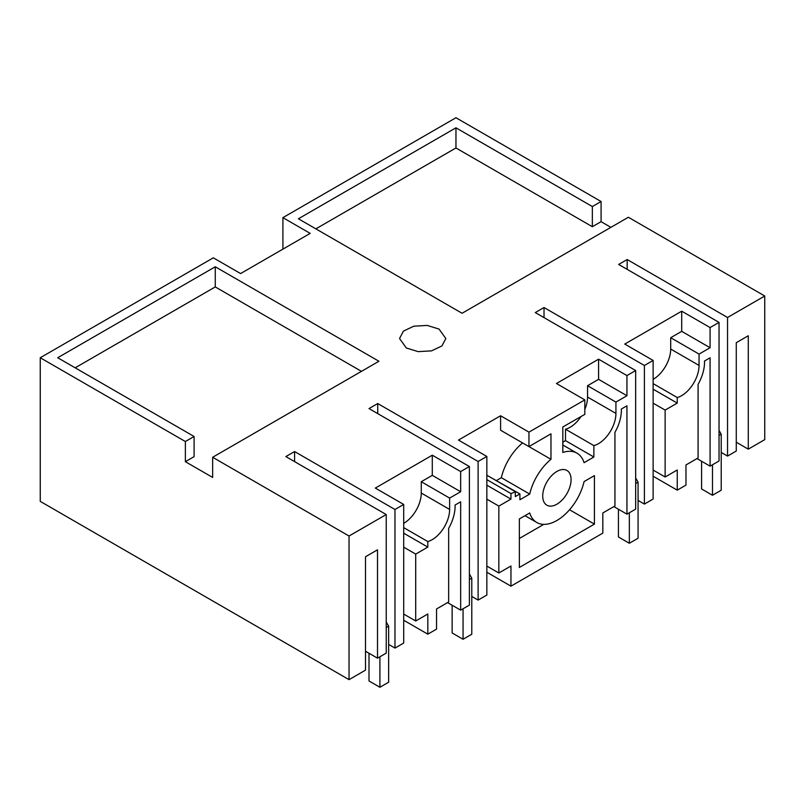<?xml version="1.0" encoding="UTF-8"?>
<svg xmlns="http://www.w3.org/2000/svg" width="805" height="805" viewBox="0 0 805 805"><rect width="100%" height="100%" fill="white"/><g stroke="black" fill="none" stroke-linecap="round" stroke-linejoin="round"><path stroke-width="1.21" d="M653.127 476.238L677.246 490.154L685.971 485.123L685.971 464.958L698.086 457.965L698.086 384.377A32.401 18.706 120 0 0 704.496 361.032L710.08 357.802L710.08 466.155L719.036 460.993L719.036 322.403L618.653 264.443L627.165 259.532L727.539 317.492L764.75 296.009L764.75 439.641L748.278 449.15L736.273 442.217M486.844 572.244L510.954 586.161L602.824 533.121L602.824 512.966L614.94 505.973L614.94 432.386A32.401 18.706 120 0 0 621.349 409.031L626.944 405.811L626.944 514.164L635.668 509.122L635.668 370.531L535.285 312.571L544.019 307.53L644.403 365.49L653.127 360.449L624.761 344.067L681.714 311.183L710.08 327.565L719.036 322.403M403.697 547.169L415.702 554.102L415.702 620.997L427.817 614.004L427.817 634.169L436.541 629.128L436.541 608.962L448.657 601.969L448.657 528.392A32.401 18.706 120 0 0 455.067 505.037L460.661 501.807L460.661 610.16L469.385 605.129L469.385 466.538L369.002 408.578L377.736 403.536L478.11 461.496L486.844 456.455L458.478 440.073L500.589 415.762L528.955 432.134L584.822 399.884L584.822 414.354L562.816 426.982L562.816 452.46A40.22 23.224 120 0 1 576.994 453.175A40.22 23.224 120 0 1 584.078 462.684L593.879 457.019L593.879 445.608A24.693 14.259 120 0 0 598.467 443.666A24.693 14.259 120 0 0 615.926 413.428L615.926 402.087L626.944 395.728L626.944 375.573L635.668 370.531M427.817 634.169L403.697 620.242M349.038 679.651L365.51 670.132L365.51 556.738L377.515 549.815L377.515 658.168L386.239 653.127L386.239 514.536L349.038 536.019L349.038 679.651L40.25 501.374L40.25 357.742L213.315 257.821L240.584 273.569L310.187 233.39L282.907 217.642L282.907 249.148M282.907 217.642L455.962 117.731L601.083 201.512L601.083 221.677L610.904 227.342M677.246 490.154L677.246 469.999L665.131 476.993L665.131 410.087L677.246 403.094L677.246 397.539A24.693 14.259 120 0 0 681.604 395.668A24.693 14.259 120 0 0 699.062 365.43L699.062 354.089L710.08 347.73L710.08 327.565M528.966 446.604L550.972 459.303L550.972 433.825L528.955 446.604L528.955 432.134M550.972 459.303A40.23 23.224 120 0 0 529.71 494.069L519.909 499.734L519.909 493.938L491.211 477.747M510.954 586.161L510.954 566.006L498.848 572.999L498.848 506.093L510.954 499.1L510.954 493.546A24.693 14.259 120 0 0 515.321 491.664L515.321 496.584L519.909 493.938M519.356 567.455L519.356 518.943L529.71 512.966A40.2 23.214 120 0 0 536.794 522.485A40.2 23.214 120 0 0 584.078 481.581L594.422 475.604L594.422 524.115L519.356 567.455M542.711 496.011A20.065 11.582 120 0 0 546.867 505.198A20.065 11.582 120 0 0 562.323 499.825A20.065 11.582 120 0 0 571.077 479.639A20.065 11.582 120 0 0 566.921 470.452A20.065 11.582 120 0 0 551.465 475.825A20.065 11.582 120 0 0 542.711 496.011M415.702 554.102L427.817 547.108L427.817 541.554A24.693 14.259 120 0 0 432.174 539.672A24.693 14.259 120 0 0 449.633 509.434L449.633 498.094L460.661 491.734L460.661 471.569L469.385 466.538M40.25 357.742L185.371 441.522L185.371 461.688L212.651 477.435L212.651 457.27L349.038 536.019M601.083 201.512L592.349 206.553L455.962 127.814L298.403 218.779L462.07 313.266L628.363 217.259L764.75 296.009M727.539 317.492L727.539 456.083L736.273 451.042L736.273 342.689L748.278 335.755L748.278 449.15M439.057 329.074L427.203 325.421L413.83 326.186L403.446 331.107L399.552 338.523L406.324 347.981L418.167 351.634L431.54 350.869L441.935 345.949L445.829 338.523L439.057 329.074M185.371 441.522L194.096 436.481L57.708 357.742L215.267 266.777L378.934 361.264L212.651 457.27M386.239 514.536L285.856 456.576L294.59 451.545L394.973 509.495L403.697 504.453L375.331 488.082L432.285 455.197L460.661 471.569M584.822 399.884L556.456 383.502L598.578 359.191L626.944 375.573M653.127 379.346A24.693 14.259 120 0 0 653.237 379.286A24.693 14.259 120 0 0 670.696 349.048L670.696 337.708L699.062 354.089M653.127 383.623L677.246 397.539M677.246 403.094L653.127 389.177M653.127 403.164L665.131 410.087M665.131 476.993L653.127 470.06M710.08 466.155L696.989 458.598M710.08 347.73L681.714 331.348L681.714 311.183M681.714 331.348L670.696 337.708M653.127 360.449L653.127 499.04L644.403 504.081L638.073 500.428M544.019 307.53L544.019 317.613M644.403 365.49L644.403 504.081M626.944 514.164L613.853 506.597M626.944 395.728L598.578 379.346L598.578 359.191M615.926 402.087L587.549 385.716L598.578 379.346M584.822 409.443A24.693 14.259 120 0 0 587.549 397.046L587.549 385.716M593.879 457.019L565.513 440.647L565.513 429.226A24.693 14.259 120 0 0 570.091 427.284A24.693 14.259 120 0 0 581.029 416.537M565.513 429.226L593.879 445.608M562.816 442.197L565.513 440.647M528.955 446.604L500.589 430.232L500.589 415.762M522.596 442.931A40.23 23.224 120 0 0 501.344 477.687L529.71 494.069M496.554 480.454L501.344 477.687M486.844 475.353A24.693 14.259 120 0 0 486.955 475.292L515.321 491.664M486.844 479.629L510.954 493.546M510.954 499.1L486.844 485.184M486.844 499.16L498.848 506.093M498.848 572.999L486.844 566.066M594.422 524.115L569.548 509.746M543.808 524.357L519.356 538.475M486.844 456.455L486.844 595.046L478.11 600.087L471.79 596.435M377.736 403.536L377.736 413.619M478.11 461.496L478.11 600.087M460.661 610.16L447.56 602.603M403.697 523.351A24.693 14.259 120 0 0 403.808 523.29A24.693 14.259 120 0 0 421.267 493.052L421.267 481.712L449.633 498.094M403.697 527.627L427.817 541.554M427.817 547.108L403.697 533.182M415.702 620.997L403.697 614.064M460.661 491.734L432.285 475.353L432.285 455.197M432.285 475.353L421.267 481.712M377.515 658.168L365.51 651.235M394.973 509.495L394.973 648.085L403.697 643.044L403.697 504.453M394.973 648.085L388.644 644.433M294.59 451.545L294.59 461.617M361.475 371.347L215.267 286.932L75.167 367.825M185.371 461.688L194.096 456.646L194.096 436.481M455.962 127.814L455.962 147.969L592.349 226.708L601.083 221.677M592.349 226.708L592.349 206.553M455.962 147.969L315.862 228.851M727.539 456.083L721.21 452.42M627.165 259.532L627.165 269.363M215.267 286.932L215.267 266.777M719.036 430.383L721.21 434.167L721.21 490.225L712.485 495.266L701.578 488.957L701.578 461.245M712.485 464.767L712.485 495.266M719.036 435.425L721.21 434.167M635.668 478.009L638.073 482.165L638.073 538.223L629.339 543.264L618.431 536.965L618.431 509.243M629.339 512.775L629.339 543.264M635.668 483.553L638.073 482.165M469.385 574.015L471.79 578.171L471.79 634.229L463.056 639.271L452.148 632.971L452.148 605.249M463.056 608.781L463.056 639.271M469.385 579.56L471.79 578.171M386.239 622.013L388.644 626.169L388.644 682.227L379.91 687.269L369.002 680.97L369.002 653.247M379.91 656.779L379.91 687.269M386.239 627.558L388.644 626.169M670.696 349.048L699.062 365.43M587.549 397.046L615.926 413.428M421.267 493.052L449.633 509.434M562.816 444.994L576.994 453.175M525.011 515.683L536.794 522.485"/></g></svg>
